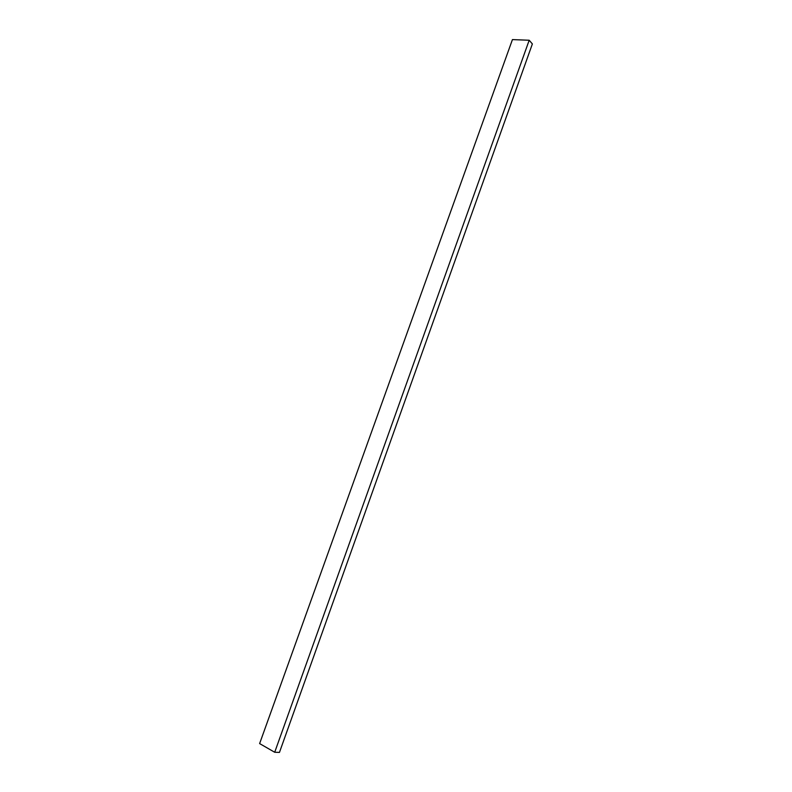 <?xml version="1.0" encoding="UTF-8"?>
<svg xmlns="http://www.w3.org/2000/svg" width="792" height="792" viewBox="0 0 792 792"><rect width="100%" height="100%" fill="white"/><g stroke="black" fill="none" stroke-linecap="round" stroke-linejoin="round"><path stroke-width="1.19" d="M259.627 743.589L512.434 39.6L259.627 743.589L274.705 752.261L279.457 752.4L532.372 43.936L279.457 752.4L274.705 752.261L529.195 40.243L274.705 752.261L259.627 743.589M532.372 43.936L529.195 40.243L512.434 39.6L529.195 40.243L532.372 43.936"/></g></svg>
